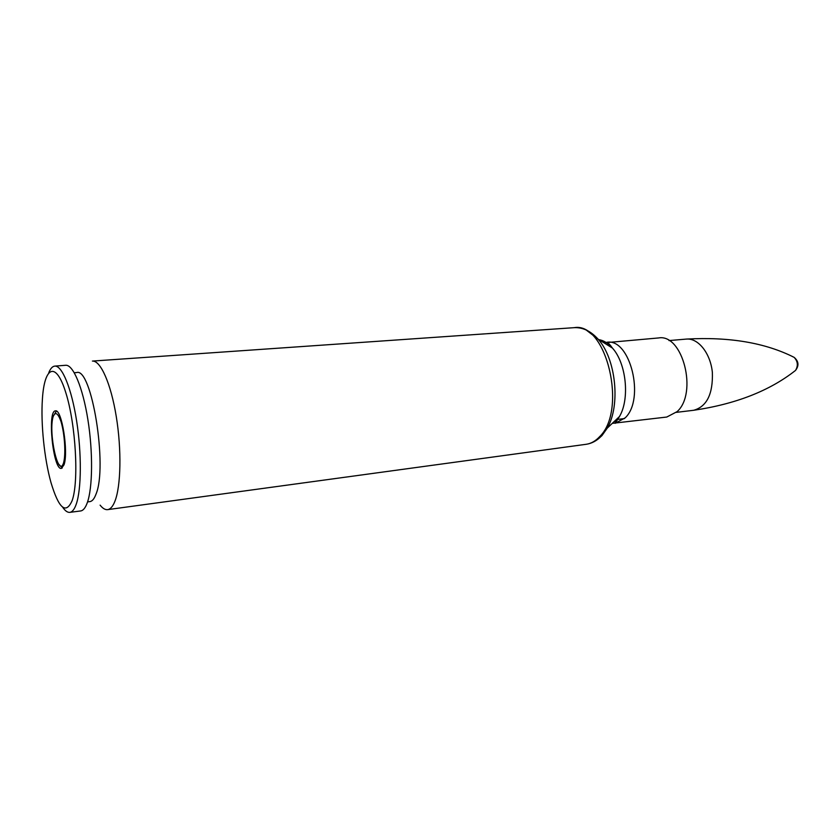 <?xml version="1.0" encoding="UTF-8"?>
<svg xmlns="http://www.w3.org/2000/svg" width="840" height="840" viewBox="0 0 840 840"><rect width="100%" height="100%" fill="white"/><g stroke="black" fill="none" stroke-linecap="round" stroke-linejoin="round"><path stroke-width="1.26" d="M100.117 505.144C102.722 508.442 105.252 509.943 107.698 509.628C110.439 509.208 112.833 506.468 114.87 501.375C120.929 486.35 121.684 449.694 116.288 416.671C110.943 383.586 100.569 360.339 92.421 361.074L574.224 327.663C606.459 321.741 627.627 410.33 599.508 436.79C595.476 441.094 591.045 443.594 586.215 444.286C591.822 443.468 596.873 440.738 601.377 436.096L607.257 428.127C620.739 405.416 615.941 358.691 598.111 339.192L586.121 329.963M612.276 423.37L666.782 417.039L677.145 411.611C697.977 393.046 682.7 333.543 658.644 337.943L603.992 342.836M87.57 501.9L89.891 501.606C92.222 501.291 94.248 498.844 95.949 494.288C107.877 466.956 91.655 366.996 76.618 372.561L74.288 372.74M62.643 507.181C65.132 510.888 67.526 512.61 69.836 512.358L80.661 510.951C83.192 510.605 85.386 507.906 87.234 502.877C92.663 488.145 93.083 452.161 87.906 419.748C82.761 387.282 73.111 364.487 65.677 365.284L54.789 366.104C52.49 366.334 50.484 368.508 48.804 372.635M69.836 512.358C72.303 512.022 74.424 509.324 76.209 504.284C81.448 489.521 81.753 453.39 76.608 420.84C71.505 388.238 62.034 365.327 54.789 366.104M72.114 500.703C79.023 481.719 75.842 424.62 65.888 392.921C56.059 360.728 44.404 366.145 42.41 399.063C40.688 423.476 44.341 459.07 50.998 482.612C58.821 508.599 65.856 514.626 72.114 500.703M63.998 464.877C68.691 452.245 61.73 408.639 55.461 410.876C47.019 410.498 53.182 470.474 61.373 468.394L63.998 464.877M792.288 356.475L794.147 357.357C797.864 361.379 798.315 365.747 795.501 370.451L793.852 371.69M597.398 439.614L601.923 435.656L607.257 428.127L619.458 416.546L615.279 422.405M598.847 339.654C603.645 340.399 608.171 343.203 612.413 348.054C626.304 363.206 629.979 398.895 619.458 416.546L615.195 423.318L625.212 417.837C645.32 398.958 630.147 337.88 606.858 342.29C608.297 342.899 610.145 344.82 612.413 348.054L598.111 339.192C590.803 331.096 582.845 327.254 574.224 327.663M693.683 410.277C735.735 404.093 769.671 390.81 795.49 370.451C799.176 365.663 798.725 361.294 794.147 357.357C765.303 342.783 729.383 336.693 686.353 339.087C698.177 337.88 710.482 353.252 712.362 372.382C713.066 393.96 706.839 406.592 693.683 410.277L676.379 412.356M63.557 462.935C58.443 479.052 48.227 433.156 53.099 416.745C55.251 411.358 57.887 412.933 60.995 421.459C64.733 434.081 65.972 454.419 63.557 462.935M586.215 444.286L107.698 509.628M610.565 345.587L608.685 345.744L610.565 345.587M686.353 339.087L668.997 340.578M624.466 418.582L616.276 419.57M56.406 411.086L53.214 416.325M58.076 463.512L62.265 467.995"/></g></svg>
